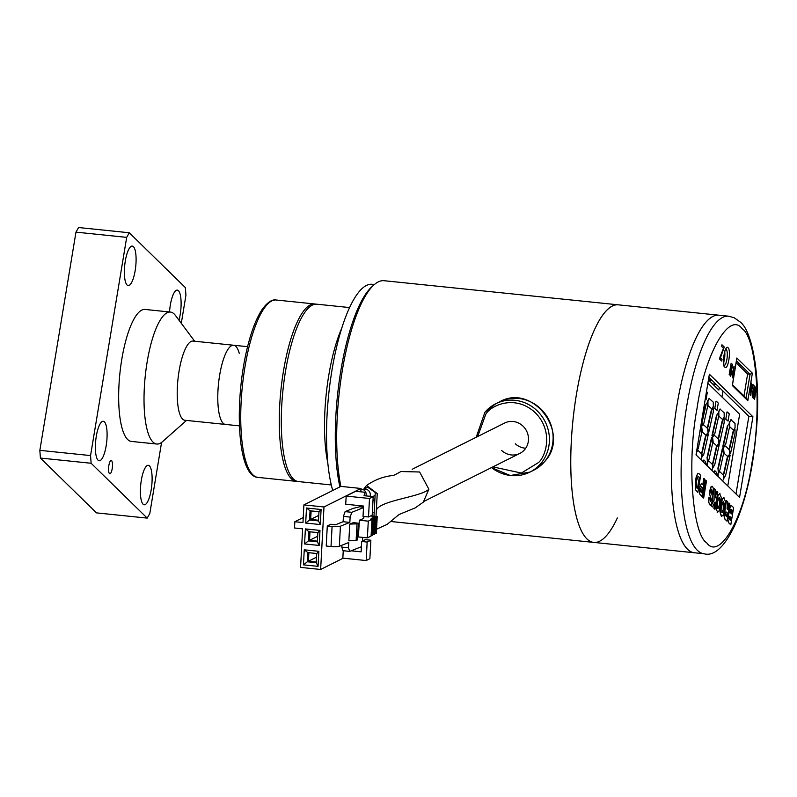 <?xml version="1.0" encoding="UTF-8"?>
<svg xmlns="http://www.w3.org/2000/svg" width="797" height="797" viewBox="0 0 797 797"><rect width="100%" height="100%" fill="white"/><g stroke="black" fill="none" stroke-linecap="round" stroke-linejoin="round"><path stroke-width="1.2" d="M349.554 307.562L316.758 304.185A89.164 24.807 95.9 0 0 285.505 371.253A89.164 24.807 95.9 0 0 298.486 481.577L331.283 484.955M374.421 284.519L372.109 284.28A114.638 31.89 95.9 0 0 331.921 370.505A114.638 31.89 95.9 0 0 332.728 490.484M96.307 436.198A19.845 5.519 -84.1 0 1 103.261 421.264A19.845 5.519 -84.1 0 1 106.16 445.832A19.845 5.519 -84.1 0 1 99.197 460.756A19.845 5.519 -84.1 0 1 96.307 436.198M141.338 480.222A19.845 5.519 -84.1 0 1 148.292 465.289A19.845 5.519 -84.1 0 1 151.181 489.856A19.845 5.519 -84.1 0 1 144.227 504.78A19.845 5.519 -84.1 0 1 141.338 480.222M169.542 311.966A19.845 5.519 -84.1 0 1 170.339 305.042A19.845 5.519 -84.1 0 1 177.293 290.108A19.845 5.519 -84.1 0 1 180.182 314.666A19.845 5.519 -84.1 0 1 178.996 320.225M125.308 261.017A19.845 5.519 -84.1 0 1 132.272 246.084A19.845 5.519 -84.1 0 1 135.161 270.641A19.845 5.519 -84.1 0 1 128.197 285.575A19.845 5.519 -84.1 0 1 125.308 261.017M108.86 465.498A6.685 1.863 -84.1 0 1 111.211 460.467A6.685 1.863 -84.1 0 1 112.188 468.746A6.685 1.863 -84.1 0 1 109.837 473.777A6.685 1.863 -84.1 0 1 108.86 465.498M186.508 420.417L162.409 441.757A66.34 18.451 -84.1 0 1 156.8 444.039A66.34 18.451 -84.1 0 1 147.146 361.958A66.34 18.451 -84.1 0 1 170.399 312.055A66.34 18.451 -84.1 0 1 175.42 315.423L194.667 341.226M156.8 444.039L131.445 441.428A66.34 18.451 -84.1 0 1 121.792 359.337A66.34 18.451 -84.1 0 1 145.044 309.445L170.399 312.055M239.419 425.867L225.451 424.432A39.81 11.068 -84.1 0 1 219.653 375.178A39.81 11.068 -84.1 0 1 233.601 345.24A39.81 11.068 95.9 0 0 219.544 375.875A39.81 11.068 95.9 0 0 221.486 420.876A39.81 11.068 95.9 0 0 225.451 424.432L184.874 420.258A39.81 11.068 -84.1 0 1 179.086 371.003A39.81 11.068 -84.1 0 1 193.033 341.066L233.601 345.24A39.81 11.068 -84.1 0 1 239.249 353.29M40.408 458.046L91.127 463.266L147.206 518.11L96.497 512.879L40.408 458.046L39.85 450.355L75.974 232.136L78.574 227.534L129.283 232.764L126.683 237.367L90.559 455.575L39.85 450.355M75.974 232.136L126.683 237.367M181.298 323.303L185.93 295.288L185.372 287.597L129.283 232.764M147.206 518.11L149.806 513.507L161.572 442.445M90.559 455.575L91.127 463.266M571.329 440.96A119.42 33.215 -84.1 0 1 618.243 304.833A119.42 33.215 95.9 0 0 605.122 312.025A119.42 33.215 95.9 0 0 571.25 442.694A119.42 33.215 95.9 0 0 593.765 542.408A119.42 33.215 -84.1 0 1 571.329 440.96M728.588 316.19A119.42 33.215 95.9 0 0 684.832 418.704A119.42 33.215 95.9 0 0 697.275 550.239A119.42 33.215 95.9 0 0 704.11 553.766C725.14 559.902 749.14 506.643 755.466 439.227C761.882 384.543 753.534 331.582 740.014 321.858L734.157 317.734L728.588 316.19L718.854 315.194A119.42 33.215 95.9 0 0 675.099 417.698A119.42 33.215 95.9 0 0 687.532 549.233A119.42 33.215 95.9 0 0 694.376 552.769A119.42 33.215 -84.1 0 1 671.851 453.055A119.42 33.215 -84.1 0 1 705.734 322.396A119.42 33.215 -84.1 0 1 718.854 315.194L384.154 280.713A119.42 33.215 95.9 0 0 374.062 284.818A119.42 33.215 95.9 0 0 337.251 416.851A119.42 33.215 95.9 0 0 340.897 486.399M374.062 284.818L372 286.651A117.289 32.627 95.9 0 0 335.836 416.333A117.289 32.627 95.9 0 0 339.911 486.887M617.356 517.93A119.42 33.215 -84.1 0 1 593.765 542.408L390.928 521.507M708.862 377.28L711.093 379.462L708.543 379.193M727.781 485.921L739.646 414.261L707.885 383.208M721.943 396.956L722.929 390.998M714.122 472.571L714.839 470.718L714.481 472.91M726.197 419.272L728.059 421.095L725.788 419.232L726.994 411.969L725.788 419.232M700.593 427.242L701.091 426.843L701.788 432.532L698.192 448.591L696.618 451.261M696.518 451.809L697.903 450.255L701.669 453.941L701.749 458.036L700.832 459.57M701.071 425.07L705.614 404.796L707.626 402.126L707.636 406.43L703.881 423.207L701.071 425.07M705.803 435.112L701.918 431.665L701.26 426.395L703.641 424.821L707.447 428.368L708.115 432.851L705.803 435.112L701.918 431.665M702.277 456.83L701.838 452.507L705.435 436.447L708.374 434.016L703.861 454.131L702.277 456.83L701.838 452.507M708.712 432.472L707.527 427.122L711.243 410.505L713.245 407.865L713.275 412.129L708.712 432.472L707.527 427.122M707.537 402.116L709.091 398.42L713.265 402.146L713.315 406.41L711.751 408.911L707.636 405.235M707.497 461.921L707.049 457.598L711.572 437.443L712.667 443.172L709.071 459.221L707.497 461.921L707.049 457.598M706.849 465.458L706.839 463.376L708.782 460.895L712.548 464.581L712.628 468.676L711.711 470.21M711.95 435.7L716.493 415.436L718.505 412.756L718.515 417.06L714.76 433.847L711.95 435.7M716.682 445.752L712.797 442.305L712.139 437.035L714.52 435.461L718.326 439.008L718.994 443.491L716.682 445.752L712.797 442.305M713.156 467.47L712.717 463.147L716.314 447.087L719.253 444.656L714.74 464.771L713.156 467.47L712.717 463.147M719.591 443.102L718.406 437.762L722.122 421.145L724.124 418.505L724.154 422.769L719.591 443.102L718.406 437.762M718.416 412.746L719.97 409.06L724.144 412.786L724.194 417.05L722.63 419.541L718.515 415.865M718.376 472.561L717.928 468.238L722.451 448.083L723.546 453.812L719.95 469.861L718.376 472.561L717.928 468.238M717.728 476.098L717.718 474.006L719.661 471.535L723.427 475.211L723.507 479.316L722.59 480.84M722.829 446.34L727.372 426.076L729.385 423.396L729.394 427.7L725.639 444.487L722.829 446.34M727.561 456.392L723.676 452.935L723.018 447.665L725.4 446.101L729.205 449.647L729.873 454.131L727.561 456.392L723.676 452.935M724.045 478.1L723.596 473.777L727.193 457.727L730.132 455.296L725.619 475.401L724.045 478.1L723.596 473.777M730.47 453.742L729.285 448.402L733.001 431.785L735.003 429.135L735.033 433.409L730.47 453.742L729.285 448.402M729.295 423.386L730.849 419.7L735.023 423.426L735.073 427.69L733.509 430.181L729.394 426.505M705.295 398.839L706.082 399.606L705.245 399.138M715.208 408.532L717.071 410.355L714.799 408.492L716.005 401.23L714.799 408.492M703.133 461.822L703.851 459.969L703.492 462.17M719.302 387.452L718.864 390.082L708.503 379.94L708.623 379.203M716.344 474.743L716.702 472.541L714.839 470.718M728.059 421.095L729.265 413.842L727.392 412.019M699.417 434.335L701.091 426.843M696.379 455.217L696.369 452.776L697.903 450.255M705.614 404.796L707.626 402.126M701.48 425.11L706.022 404.846M701.26 426.395L703.641 424.821M702.316 431.705L701.669 426.435M705.435 436.447L708.374 434.016M702.247 452.547L705.843 436.487M711.243 410.505L713.245 407.865M707.925 427.172L711.651 410.545M711.751 408.911L707.636 405.185M707.527 401.11L709.499 398.47M707.985 405.225L707.935 401.15M707.457 457.647L711.97 437.483M706.839 463.376L708.782 460.895M707.258 465.856L707.248 463.416M716.493 415.436L718.505 412.756M712.359 435.75L716.902 415.476M712.139 437.035L714.52 435.461M713.205 442.345L712.548 437.075M716.314 447.087L719.253 444.656M713.126 463.187L716.722 447.127M722.122 421.145L724.124 418.505M718.814 437.802L722.53 421.185M722.63 419.541L718.515 415.825M718.406 411.75L720.378 409.1M718.864 415.865L718.814 411.79M718.336 468.277L722.849 448.123M717.718 474.006L719.661 471.535M718.137 476.496L718.127 474.056M727.372 426.076L729.385 423.396M723.238 446.38L727.781 426.116M723.018 447.665L725.4 446.101M724.084 452.985L723.427 447.715M727.193 457.727L730.132 455.296M724.005 473.826L727.601 457.767M733.001 431.785L735.003 429.135M729.693 448.442L733.409 431.825M733.509 430.181L729.394 426.465M729.285 422.38L731.257 419.74M729.743 426.495L729.693 422.43M706.082 399.606L707.288 392.353L706.491 391.576M717.071 410.355L718.276 403.093L716.403 401.27M705.355 463.993L705.714 461.792L703.851 459.969M711.93 380.249L708.503 379.9M716.075 384.303L712.588 383.945M728.059 347.741C731.367 350.331 727.98 370.844 724.852 367.148C721.544 364.548 724.931 344.045 728.059 347.741M706.74 542.877C719.651 560.859 744.358 517.084 751.979 462.718C761.972 410.694 756.622 337.52 742.186 328.762C729.275 310.78 704.568 354.555 696.947 408.911C686.954 460.945 692.304 534.12 706.74 542.877M724.732 351.935A8.359 2.321 -84.1 0 1 723.636 362.486M702.785 484.735L703.821 478.449L702.854 484.805L701.31 483.59L699.477 487.814L699.517 493.712L701.838 496.352L699.437 493.702L699.397 487.804L701.31 483.59M752.288 386.595L752.816 384.463L753.295 384.871L750.246 395.103L751.352 382.958L751.521 385.838L752.348 386.655L752.896 384.473M750.635 395.481L751.352 382.958M755.217 392.104L755.974 387.551L756.433 387.93L754.55 399.317L754.809 395.103L753.613 398.4L753.135 397.932L754.689 393.608L754.948 386.485L755.197 392.732L756.054 387.561M754.55 399.317L754.659 395.521M753.613 398.4L753.055 397.922L754.61 393.598L754.948 386.485M715.995 508.635L717.708 512.381L715.995 508.635L716.523 500.964L718.296 494.618L720.08 493.911M717.051 512.053L718.874 511.365L720.677 504.959L721.205 497.278L719.512 493.572M729.932 506.772L727.92 519.744L728.737 522.802L730.789 524.805L728.657 522.802L727.84 519.734L729.165 509.452L731.028 505.348L729.853 506.772M696.02 454.868L709.37 374.201L752.916 416.771L739.556 497.438L696.02 454.868M714.949 509.333L717.798 492.138L716.792 491.151L715.308 497.876L715.248 489.647L713.943 488.372L714.102 500.177L711.153 505.617L712.478 506.912L714.999 502.01L713.943 508.366L714.949 509.333L713.863 508.356L714.879 502.249M712.478 506.912L711.073 505.607L714.022 500.167L713.943 488.372M715.308 497.726L716.792 491.151M721.843 516.446L720.159 512.71L720.687 505.049L722.471 498.693L724.254 497.986M720.159 512.71L721.305 516.137L723.048 515.44L724.852 509.034L725.37 501.353L723.686 497.647M726.236 501.403L724.184 516.326L724.991 519.156L726.944 521.128L724.911 519.146L724.104 516.326L726.157 501.393M727.731 509.393L728.876 502.937L727.8 509.452L727.063 508.745L727.472 501.572L726.386 500.516M713.395 494.459L713.664 489.388L712.608 486.529L711.083 486.837L709.728 494.389L711.243 500.307L710.247 501.253L709.958 498.025L708.991 497.079L708.742 502.13L709.649 504.74L711.173 504.411L712.249 500.924L712.448 496.621L711.024 490.852L712.05 489.976L712.428 493.512L713.395 494.459L712.349 493.502L712.498 491.48L711.502 489.766M710.217 505.069L708.663 502.12L708.991 497.079M710.167 501.243L710.785 501.333L711.183 498.912L709.649 494.379L709.888 490.294L711.004 486.828L712.528 486.519M712.608 486.529L711.97 486.19M753.434 390.769L754.251 385.868L753.504 390.839L752.189 393.25L752.348 397.235L752.109 393.25L753.006 390.62L753.504 390.839M733.26 371.043L734.067 366.132L733.33 371.103L732.015 373.524L732.563 377.888L731.935 373.514L732.832 370.884L733.33 371.103M730.6 376.214L730.221 373.833L730.71 372.687L730.869 374.122L731.138 373.524L731.407 366.889L732.533 364.229L732.742 367.248L732.264 368.035L732.204 366.271L731.805 367.138L731.536 373.793L730.46 376.174M730.789 374.112L731.327 366.879L732.453 364.219M732.264 368.035L732.124 366.261L731.726 367.128M729.644 374.959L729.185 374.58L731.148 363.213L729.644 374.959L731.148 363.213M721.982 344.782L724.274 347.034L720.418 357.883L722.002 359.437L721.733 361.071L719.591 359.048L723.457 348.209L721.624 346.416L721.982 344.782L721.624 346.416M703.661 498.065L702.735 497.228L705.644 480.163L706.491 480.99L703.661 498.065L702.815 497.238L705.644 480.163M698.122 473.298L698.959 473.697L698.122 473.298L697.355 474.056L695.651 480.123L695.482 489.687L697.863 492.397L695.402 489.677L695.572 480.113L696.309 476.606L698.122 473.298M703.9 478.459L704.747 479.286L701.918 496.362M720.159 493.911L718.296 494.618M718.376 494.618L716.603 500.974L716.075 508.635M730.789 524.805L733.638 507.589L731.028 505.348M752.916 416.771L748.851 416.353L708.862 377.25M736.01 493.961L748.851 416.353M736.677 359.108L736.856 358.022L752.378 373.195L747.825 400.672L732.304 385.499L732.423 384.802M747.825 400.672L747.058 398.968L732.503 384.732M752.378 373.195L750.057 374.261L746.122 398.052M721.225 516.137L721.803 516.446M724.334 497.995L722.471 498.693M722.55 498.703L720.767 505.049L720.239 512.72M727.023 521.138L729.873 503.923L728.876 502.937M710.247 501.253L710.785 501.333M709.569 504.73L710.177 505.069M752.816 397.623L754.331 385.878M732.642 377.898L734.147 366.142M730.55 376.224L730.789 372.687M732.124 366.261L731.805 367.138M731.058 373.514L730.869 374.122M723.457 348.209L721.703 346.426M719.86 357.405L723.537 348.209M719.591 359.048L719.94 357.415M721.733 361.071L719.671 359.058M697.863 492.397L700.693 475.321L699.039 473.707M700.324 488.591L701.868 487.156L702.376 487.654L701.549 492.685L700.453 491.48L700.324 488.591M701.191 486.708L702.376 487.654M751.88 388.567L751.322 388.019L750.943 392.244L751.88 388.567L750.983 391.745M717.698 508.476L717.609 501.951L718.595 498.065L719.542 497.438L719.681 503.993L717.977 508.625M719.302 497.328L719.99 499.589L719.601 503.983L718.625 507.838L717.619 508.466M729.564 516.346L730.899 517.313L730.391 520.351L729.265 519.126L729.195 517.462L729.564 516.346L730.899 517.313M730.719 509.144L732.084 510.14L731.457 513.935L730.201 512.441L730.231 510.618L730.719 509.144L732.084 510.14M736.139 362.774L747.626 374.012L743.99 395.97M747.626 374.012L750.057 374.261L736.438 360.941M721.873 512.551L721.773 506.025L722.759 502.14L723.716 501.512L723.845 508.068L722.152 512.7M723.467 501.403L724.164 503.674L723.766 508.058L722.789 511.913L721.793 512.541M725.997 511.873L727.233 512.83L726.605 516.655L725.439 515.26L725.529 513.288L725.997 511.873L727.233 512.83M752.488 394.664L753.055 392.772L752.488 394.664M752.567 393.628L753.085 392.871L752.717 395.143M732.313 374.939L732.871 373.036L732.313 374.939M732.383 373.893L732.911 373.145L732.533 375.417M698.092 476.277L699.377 477.343L697.495 488.73L696.339 487.405L696.468 481.099L698.092 476.277M701.161 486.708L701.788 487.146M702.296 487.644L701.48 492.616M730.819 517.303L730.321 520.282M732.005 510.13L731.387 513.866M727.153 512.82L726.535 516.586M752.488 393.618L752.976 392.762M732.304 373.883L732.792 373.026M699.377 477.343L698.013 476.267M699.298 477.333L697.425 488.661M412.228 469.264L504.64 423.028A16.986 16.06 63.4 0 1 522.742 425.897A16.986 16.06 63.4 0 1 519.833 453.413A16.986 16.06 63.4 0 1 501.731 450.544M525.711 448.223A16.986 16.06 63.4 0 1 515.29 443.76M343.178 558.189L320.643 569.466L300.569 567.394L302.631 528.829L294.511 527.993L294.85 521.726L302.96 522.563L303.906 504.899L340.887 486.399L360.971 488.471L360.792 491.819M305.689 523.051L306.496 508.008L321.101 509.512L320.294 524.556L305.689 523.051L309.555 519.993L310.043 510.797L318.969 511.714L321.101 509.512M303.458 564.854L304.255 549.81L318.86 551.315L318.063 566.358L303.458 564.854L307.313 561.785L307.801 552.59L316.728 553.516L318.86 551.315M304.574 543.952L305.381 528.909L319.986 530.413L319.179 545.457L304.574 543.952L308.429 540.884L308.927 531.689L317.854 532.615L319.986 530.413M320.643 569.466L323.99 506.972L303.906 504.899M359.985 506.832L360.045 505.706M323.99 506.972L360.971 488.471M303.229 517.532L294.85 521.726M306.496 508.008L310.043 510.797M320.294 524.556L318.471 520.909L309.555 519.993L310.661 519.435L318.511 520.242M318.969 511.714L318.471 520.909M304.255 549.81L307.801 552.59M318.063 566.358L316.24 562.712L307.313 561.785L308.419 561.237L316.27 562.044M316.728 553.516L316.24 562.712M305.381 528.909L308.927 531.689M319.179 545.457L317.355 541.811L308.429 540.884L309.545 540.336L317.395 541.143M317.854 532.615L317.355 541.811M348.488 547.808L349.734 551.394L343.029 550.707L341.774 547.111L348.488 547.808L348.767 542.478L339.353 546.264A6.794 1.136 -176.9 0 1 331.014 546.523L326.222 546.025L327.288 525.96L330.685 524.267L335.507 524.795L343.138 521.716L343.427 516.396L345.121 511.624L353.22 508.366L359.676 506.792L363.522 507.191M346.167 496.083L345.729 504.232L363.581 506.065L363.024 516.416L368.503 516.974L369.499 498.484L346.167 496.083L355.721 491.301L364.847 492.237L364.657 495.754M343.238 550.727L342.849 558.149L366.172 560.55L369.868 558.707L370.864 540.207L367.158 542.06L366.172 560.55M311.119 510.907L310.661 519.435L318.77 515.37M308.877 552.7L308.419 561.237L316.539 557.173M309.993 531.808L309.545 540.336L317.654 536.271M363.502 507.619L351.826 512.312L350.132 517.084L349.843 522.414L340.429 526.199A6.794 1.136 -176.9 0 1 332.09 526.458L327.288 525.96M364.847 492.237L364.06 495.694L373.195 496.631L369.499 498.484M367.158 542.06L361.689 541.492L361.131 551.843L351.178 550.817M341.774 547.111L341.883 545.248M361.689 541.492L365.385 539.649L370.864 540.207M349.753 524.087L353.29 522.663L358.361 523.181L357.464 539.908L356.11 540.585L357.006 523.868L349.753 524.087L348.857 540.804L356.11 540.585M349.734 551.394L361.41 546.702M362.525 541.073L362.725 537.397M370.475 515.988L377.22 516.685L374.261 516.944L373.644 517.253L375.367 517.612L372.418 517.861L371.8 518.17L373.524 518.538L370.456 519.156L371.98 519.305L371.083 536.032L367.387 537.875L358.431 536.959L359.327 520.232L363.741 518.458L363.84 516.496M343.427 516.396L350.132 517.084M351.826 512.312L345.121 511.624M343.138 521.716L349.843 522.414M363.83 516.825L364.777 516.595M368.503 516.974L372.199 515.131L373.195 496.631M358.361 523.181L357.006 523.868M367.387 537.875L368.284 521.158L359.327 520.232M371.98 519.305L368.284 521.158M374.51 533.691L376.323 533.402L377.22 516.685M372.657 534.608L374.47 534.329L375.367 517.612M371.103 535.684L372.627 535.255L373.524 518.538M372.01 535.564L372.906 518.847M373.853 534.638L374.749 517.92M375.706 533.711L376.602 516.994M367.706 487.246L375.257 492.456L373.972 516.356M363.322 489.687L366.481 485.503L377.24 493.532L376.015 516.566M376.543 529.218L387.173 524.356L399.048 514.513L415.247 507.868L423.307 502.16L428.876 489.228L419.62 471.993L400.901 471.535C395.621 474.604 392.702 475.948 392.144 475.59C383.108 476.626 374.55 479.924 366.481 485.493M327.816 462.937A89.164 24.807 -84.1 0 1 328.713 375.706A89.164 24.807 -84.1 0 1 341.674 328.414M276.19 300.011C272.435 299.164 268.041 301.924 262.99 308.27C256.325 317.704 250.756 332.379 246.253 352.294C234.039 406.43 237.885 476.576 257.919 477.393A89.164 24.807 -84.1 0 1 249.043 469.433A89.164 24.807 -84.1 0 1 247.877 351.875A89.164 24.807 -84.1 0 1 276.19 300.011L314.725 303.976A89.164 24.807 -84.1 0 0 286.412 355.851A89.164 24.807 -84.1 0 0 287.578 473.398A89.164 24.807 -84.1 0 0 296.454 481.368L297.54 481.408M725.977 349.066A8.359 2.321 -84.1 0 1 726.167 349.206A8.359 2.321 -84.1 0 1 727.103 357.873A8.359 2.321 -84.1 0 1 724.284 365.554M732.304 385.499L736.856 358.022M491.5 467.59A38.216 36.144 -116.6 0 0 529.955 472.083A38.216 36.144 -116.6 0 0 540.745 463.615A38.216 36.144 -116.6 0 0 536.501 410.186A38.216 36.144 -116.6 0 0 495.754 403.74A38.216 36.144 -116.6 0 0 484.955 412.208M477.702 436.507L485.891 413.942C491.36 405.304 514.762 394.425 534.568 412.039C553.766 430.36 546.174 455.814 538.583 462.499L521.358 473.049L492.895 466.883M499.45 401.887C532.874 382.56 571.369 433.867 544.51 461.722L533.651 470.24A38.216 36.144 -116.6 0 0 544.451 461.772A38.216 36.144 -116.6 0 0 540.197 408.333A38.216 36.144 -116.6 0 0 499.45 401.887L495.754 403.74L484.895 412.258L476.207 437.254M331.014 546.523L332.09 526.458M339.353 546.264L340.429 526.199M365.923 495.883A5.31 5.071 -62.7 0 0 363.482 489.757L360.025 488.72M370.057 496.312A5.31 5.021 -116.6 0 0 363.083 489.567L367.905 487.146M376.353 510.18C379.671 500.406 421.025 497.059 428.876 489.228M233.601 345.24L247.578 346.675M257.919 477.393L296.454 481.368M315.801 304.155L314.725 303.976M593.765 542.408L704.11 553.766M732.433 385.14L736.827 358.6M724.413 365.763L724.413 365.773C723.397 370.555 723.407 348.996 726.157 348.877L725.688 348.956M533.651 470.24L529.955 472.083L510.289 475.51L491.4 467.63M424.183 501.273L519.833 453.413M374.201 512.132L372.309 513.079M374.859 499.938L372.966 500.885M362.774 505.985L360.892 506.922M372.757 496.591L375.098 495.415"/></g></svg>
